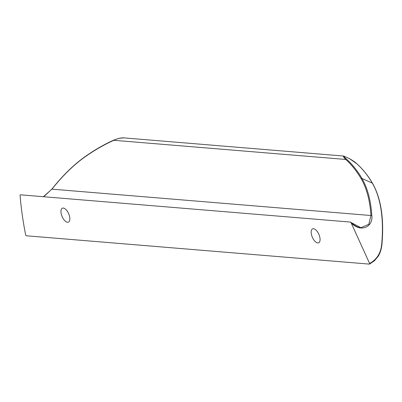 <?xml version="1.0" encoding="UTF-8"?>
<svg xmlns="http://www.w3.org/2000/svg" width="402" height="402" viewBox="0 0 402 402"><rect width="100%" height="100%" fill="white"/><g stroke="black" fill="none" stroke-linecap="round" stroke-linejoin="round"><path stroke-width="0.6" d="M319.535 236.155A7.598 3.568 -113.4 0 0 312.605 228.864A7.598 3.568 -113.4 0 0 311.716 235.512A7.598 3.568 -113.4 0 0 318.645 242.803A7.598 3.568 -113.4 0 0 319.535 236.155M69.305 215.482A7.598 3.568 -113.4 0 0 62.375 208.191A7.598 3.568 -113.4 0 0 61.486 214.839A7.598 3.568 -113.4 0 0 68.415 222.13A7.598 3.568 -113.4 0 0 69.305 215.482M52.119 188.955L43.391 196.709M350.891 222.442L360.895 227.688L368.81 224.286L370.951 215.512A0.608 0.387 -3.6 0 1 371.8 215.407C373.508 226.115 361.448 233.416 351.152 222.889L369.604 263.476C376.729 259.607 380.749 253.3 381.664 244.557A139.243 68.807 -65.8 0 0 372.332 183.141A252.486 124.761 -65.8 0 0 356.87 163.805L349.634 158.725C352.876 160.614 355.328 162.333 356.986 163.88L356.986 163.88A0.608 0.523 132 0 0 356.87 163.805M381.774 244.989A0.608 0.301 -174.6 0 0 381.9 244.828C381.006 252.235 378.413 255.943 377.955 256.592L374.393 260.808L369.493 264.124L26.195 235.763L25.683 235.064C22.944 221.185 21.085 208.01 20.1 195.538L20.246 194.799L350.544 222.085L351.152 222.889M360.865 227.683L360.895 227.683C357.916 227.597 354.519 225.763 350.695 222.185L350.544 222.085M369.493 264.124L369.604 263.476M343.795 156.097C343.685 156.494 344.589 157.509 346.509 159.142A0.608 0.523 132 0 0 345.74 159.453C343.856 157.579 343.132 156.438 343.574 156.026A0.608 0.588 97.1 0 1 343.594 156.031L343.594 156.031A0.608 0.588 97.1 0 1 343.795 156.097L349.619 158.72L343.795 156.097M86.219 156.026A251.878 124.459 -65.8 0 1 113.907 140.298A0.608 0.462 -113.9 0 1 114.143 139.956L114.143 139.956C104.997 144.006 95.736 149.268 86.355 155.74A0.608 0.407 55.4 0 0 86.219 156.026A138.635 68.506 -65.8 0 0 51.959 189.156L370.951 215.512A138.635 68.506 -65.8 0 0 361.162 178.739A251.878 124.459 -65.8 0 0 345.74 159.453L113.907 140.298C116.5 138.801 119.922 138.002 124.163 137.901L343.539 156.026M357.076 163.991A0.608 0.523 132 0 0 356.986 163.88C362.885 169.192 368.071 175.669 372.528 183.317A0.608 0.497 149.8 0 0 372.332 183.141L361.971 178.473A139.243 68.807 114.2 0 1 371.8 215.407M348.529 158.227L349.087 158.448M346.509 159.142A252.486 124.761 114.2 0 1 361.971 178.473A0.608 0.497 -30.2 0 0 361.162 178.739M86.721 155.735A0.608 0.407 55.4 0 0 86.355 155.74C74.516 163.956 63.054 175.041 51.964 188.995L44.783 195.759L43.326 196.704M372.584 183.578A0.608 0.497 149.8 0 0 372.528 183.317C381.101 198.432 384.222 218.939 381.9 244.828A0.608 0.301 -174.6 0 0 381.664 244.557M114.143 139.956L118.575 138.484C121.228 137.901 123.057 137.705 124.072 137.891M349.097 158.453L349.634 158.725"/></g></svg>
